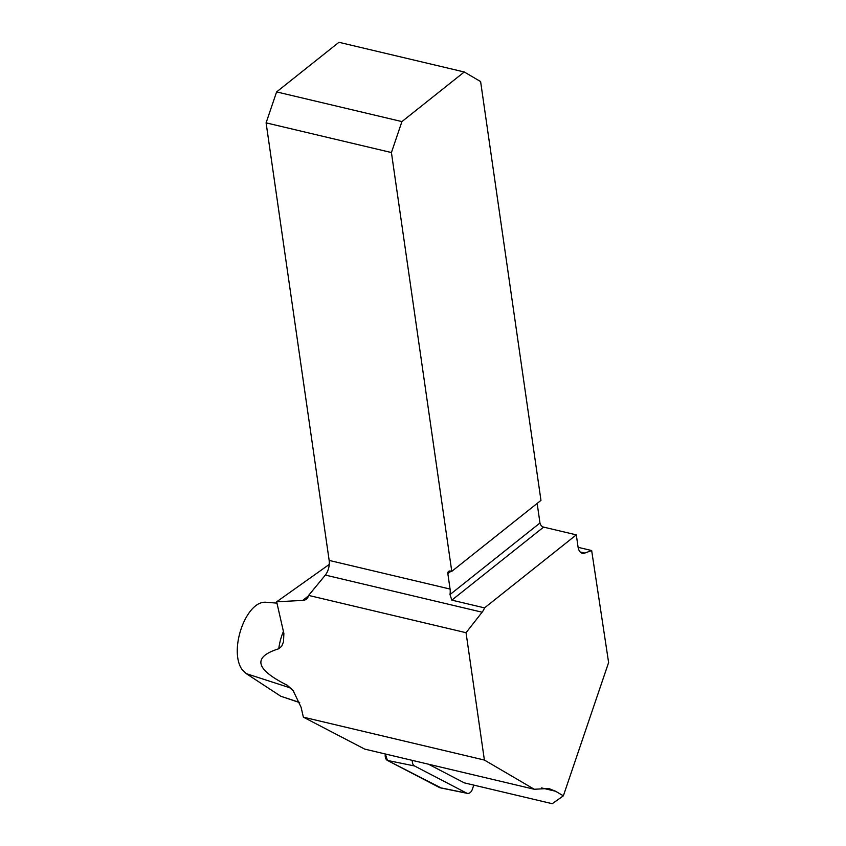 <?xml version="1.0" encoding="UTF-8"?>
<svg xmlns="http://www.w3.org/2000/svg" width="846" height="846" viewBox="0 0 846 846"><rect width="100%" height="100%" fill="white"/><g stroke="black" fill="none" stroke-linecap="round" stroke-linejoin="round"><path stroke-width="1.27" d="M293.71 691.267A310.249 206.403 -78.5 0 1 289.586 687.671A43.95 29.24 -78.5 0 1 287.206 685.218L293.065 690.452L301.07 707.214L303.376 717.165L484.388 760.046L534.27 789.265L548.705 788.483L555.558 791.243L563.373 795.822L552.237 803.7L464.306 782.867L428.467 764.202M555.558 791.243L541.355 787.88M534.27 789.265L364.7 749.101L303.376 717.165M578.114 547.32L591.661 550.535L584.85 553.051A12.447 6.927 103.3 0 1 582.323 553.252A12.447 6.927 103.3 0 1 578.03 546.833L576.306 534.862L484.547 607.883A12.447 6.927 103.3 0 1 482.114 612.208L325.35 575.079A12.447 6.927 103.3 0 0 329.157 560.412L266.099 122.86L391.423 152.544L401.924 121.591L464.264 71.984L480.613 81.565L540.964 500.388L451.775 571.367L450.516 571.071A3.892 2.633 51.5 0 0 448.581 571.41A3.892 2.633 51.5 0 0 447.862 573.704L450.072 589.059A12.447 6.927 -76.7 0 1 449.998 594.59L539.97 522.997L537.157 503.423M563.373 795.822L608.612 662.555L591.661 550.535M329.253 564.441L276.663 601.792L283.886 633.485L283.495 641.85L281.707 646.238L278.768 648.755A43.95 29.24 -78.5 0 1 283.495 631.296M484.388 760.046L466.04 632.702L482.114 612.208M276.97 603.124L265.686 602.236C246.112 600.956 228.822 649.21 241.723 669.112L246.292 673.649L280.809 696.258L299.727 702.635M287.206 685.218C255.185 669.197 252.372 657.046 278.768 648.755M466.04 632.702L308.621 595.415L325.35 575.079M308.621 595.415A12.447 8.439 51.5 0 1 306.411 599.095A12.447 8.439 51.5 0 1 302.762 600.406L276.663 601.792M576.306 534.862L543.608 527.111A3.892 2.633 51.5 0 1 539.97 522.997M391.423 152.544L451.775 571.367M543.608 527.111L451.838 600.142L449.998 594.59M451.838 600.142L484.547 607.883M401.924 121.591L276.61 91.907L338.95 42.3L464.264 71.984M276.61 91.907L266.099 122.86M412.33 760.385A6.176 4.114 101.5 0 0 414.54 765.968L466.675 793.125A6.176 4.114 101.5 0 0 467.404 793.379A6.176 4.114 101.5 0 0 472.364 789.265L473.781 785.109M467.404 793.379L440.301 787.848A6.176 4.114 -78.5 0 1 439.571 787.594L387.436 760.438A6.176 4.114 -78.5 0 1 385.342 753.987L387.447 760.448L441.073 787.901M291.532 688.686A12.447 8.65 132 0 0 289.586 687.671L246.292 673.649M302.762 600.406L308.504 595.838M280.809 696.258L299.653 702.444M329.157 560.412L450.072 589.059M580.166 551.941L584.85 553.051M451.013 571.187L447.862 573.704M414.54 765.968L387.436 760.438M439.571 787.594L466.675 793.125"/></g></svg>
